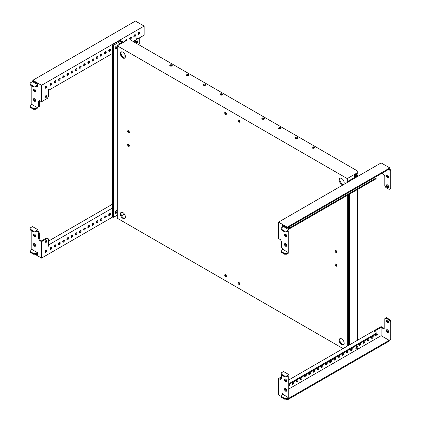 <?xml version="1.0" encoding="UTF-8"?>
<svg xmlns="http://www.w3.org/2000/svg" width="421" height="421" viewBox="0 0 421 421"><rect width="100%" height="100%" fill="white"/><g stroke="black" fill="none" stroke-linecap="round" stroke-linejoin="round"><path stroke-width="0.63" d="M169.979 65.834A1.231 0.71 180 0 1 170.142 65.718A1.231 0.71 180 0 1 172.042 65.834M170.142 64.945A1.231 0.71 180 0 1 171.484 64.792A1.231 0.71 180 0 1 172.242 65.444A1.231 0.71 180 0 1 171.884 65.95A1.231 0.71 180 0 1 170.542 66.102A1.231 0.71 180 0 1 169.779 65.444A1.231 0.71 180 0 1 170.142 64.945M186.714 75.496A1.231 0.71 180 0 1 186.877 75.38A1.231 0.71 180 0 1 188.782 75.496M186.877 74.606A1.231 0.71 180 0 1 188.219 74.454A1.231 0.71 180 0 1 188.982 75.112A1.231 0.71 180 0 1 188.619 75.612A1.231 0.71 180 0 1 187.277 75.764A1.231 0.71 180 0 1 186.519 75.112A1.231 0.71 180 0 1 186.877 74.606M203.454 85.158A1.231 0.71 180 0 1 203.617 85.042A1.231 0.71 180 0 1 205.516 85.158M203.617 84.268A1.231 0.71 180 0 1 204.959 84.116A1.231 0.71 180 0 1 205.716 84.774A1.231 0.71 180 0 1 205.359 85.274A1.231 0.71 180 0 1 204.017 85.431A1.231 0.71 180 0 1 203.254 84.774A1.231 0.71 180 0 1 203.617 84.268M220.188 94.825A1.231 0.71 180 0 1 220.351 94.709A1.231 0.71 180 0 1 222.256 94.825M220.351 93.936A1.231 0.71 180 0 1 221.693 93.778A1.231 0.71 180 0 1 222.456 94.436A1.231 0.71 180 0 1 222.093 94.941A1.231 0.71 180 0 1 220.751 95.093A1.231 0.71 180 0 1 219.994 94.436A1.231 0.71 180 0 1 220.351 93.936M312.245 147.971A1.231 0.71 180 0 1 314.15 147.855A1.231 0.71 180 0 1 314.313 147.971M312.408 148.087A1.231 0.71 180 0 1 312.05 147.582A1.231 0.71 180 0 1 312.808 146.929A1.231 0.71 180 0 1 314.15 147.082A1.231 0.71 180 0 1 314.508 147.582A1.231 0.71 180 0 1 313.75 148.239A1.231 0.71 180 0 1 312.408 148.087M295.51 138.309A1.231 0.71 180 0 1 297.41 138.193A1.231 0.71 180 0 1 297.573 138.309M295.674 138.425A1.231 0.71 180 0 1 295.31 137.92A1.231 0.71 180 0 1 296.074 137.262A1.231 0.71 180 0 1 297.41 137.42A1.231 0.71 180 0 1 297.773 137.92A1.231 0.71 180 0 1 297.015 138.577A1.231 0.71 180 0 1 295.674 138.425M278.77 128.642A1.231 0.71 180 0 1 280.675 128.526A1.231 0.71 180 0 1 280.839 128.642M278.934 128.758A1.231 0.71 180 0 1 278.576 128.258A1.231 0.71 180 0 1 279.333 127.6A1.231 0.71 180 0 1 280.675 127.758A1.231 0.71 180 0 1 281.033 128.258A1.231 0.71 180 0 1 280.275 128.915A1.231 0.71 180 0 1 278.934 128.758M262.036 118.98A1.231 0.71 180 0 1 263.935 118.864A1.231 0.71 180 0 1 264.099 118.98M262.199 119.096A1.231 0.71 180 0 1 261.836 118.596A1.231 0.71 180 0 1 262.593 117.938A1.231 0.71 180 0 1 263.935 118.091A1.231 0.71 180 0 1 264.299 118.596A1.231 0.71 180 0 1 263.535 119.248A1.231 0.71 180 0 1 262.199 119.096M128.5 144.261A1.231 0.71 -120 0 0 127.884 144.198A1.231 0.71 -120 0 0 127.695 145.187A1.231 0.71 -120 0 0 128.5 146.271A1.231 0.71 -120 0 0 129.115 146.334A1.231 0.71 -120 0 0 129.3 145.345A1.231 0.71 -120 0 0 128.5 144.261M128.316 144.177A1.231 0.71 -120 0 0 129.168 145.887A1.231 0.71 -120 0 0 129.347 145.966M128.5 130.731A1.231 0.71 -120 0 0 127.884 130.673A1.231 0.71 -120 0 0 127.695 131.657A1.231 0.71 -120 0 0 128.5 132.741A1.231 0.71 -120 0 0 129.115 132.804A1.231 0.71 -120 0 0 129.3 131.815A1.231 0.71 -120 0 0 128.5 130.731M128.316 130.652A1.231 0.71 -120 0 0 129.168 132.357A1.231 0.71 -120 0 0 129.347 132.441M336.042 264.088A1.231 0.71 -120 0 0 335.426 264.025A1.231 0.71 -120 0 0 335.237 265.009A1.231 0.71 -120 0 0 336.042 266.098A1.231 0.71 -120 0 0 336.658 266.156A1.231 0.71 -120 0 0 336.847 265.172A1.231 0.71 -120 0 0 336.042 264.088M335.863 264.004A1.231 0.71 -120 0 0 336.711 265.709A1.231 0.71 -120 0 0 336.895 265.793M336.042 250.558A1.231 0.71 -120 0 0 335.426 250.495A1.231 0.71 -120 0 0 335.237 251.484A1.231 0.71 -120 0 0 336.042 252.568A1.231 0.71 -120 0 0 336.658 252.626A1.231 0.71 -120 0 0 336.847 251.642A1.231 0.71 -120 0 0 336.042 250.558M335.863 250.474A1.231 0.71 -120 0 0 336.711 252.179A1.231 0.71 -120 0 0 336.895 252.263M238.965 120.101A1.231 0.71 -120 0 0 238.349 120.043A1.231 0.71 -120 0 0 238.16 121.027A1.231 0.71 -120 0 0 238.965 122.111A1.231 0.71 -120 0 0 239.581 122.174A1.231 0.71 -120 0 0 239.77 121.185A1.231 0.71 -120 0 0 238.965 120.101M238.786 120.017A1.231 0.71 -120 0 0 239.633 121.727A1.231 0.71 -120 0 0 239.817 121.806M225.577 112.37A1.231 0.71 -120 0 0 224.961 112.312A1.231 0.71 -120 0 0 224.772 113.296A1.231 0.71 -120 0 0 225.577 114.38A1.231 0.71 -120 0 0 226.193 114.444A1.231 0.71 -120 0 0 226.377 113.454A1.231 0.71 -120 0 0 225.577 112.37M225.393 112.286A1.231 0.71 -120 0 0 226.245 113.996A1.231 0.71 -120 0 0 226.424 114.075M225.577 274.718A1.231 0.71 -120 0 0 224.961 274.655A1.231 0.71 -120 0 0 224.772 275.644A1.231 0.71 -120 0 0 225.577 276.729A1.231 0.71 -120 0 0 226.193 276.786A1.231 0.71 -120 0 0 226.377 275.802A1.231 0.71 -120 0 0 225.577 274.718M225.393 274.634A1.231 0.71 -120 0 0 226.245 276.339A1.231 0.71 -120 0 0 226.424 276.423M238.965 282.449A1.231 0.71 -120 0 0 238.349 282.386A1.231 0.71 -120 0 0 238.16 283.375A1.231 0.71 -120 0 0 238.965 284.459A1.231 0.71 -120 0 0 239.581 284.517A1.231 0.71 -120 0 0 239.77 283.533A1.231 0.71 -120 0 0 238.965 282.449M238.786 282.365A1.231 0.71 -120 0 0 239.633 284.07A1.231 0.71 -120 0 0 239.817 284.154M343.736 344.599A3.552 2.052 60 0 1 342.326 344.289A3.552 2.052 60 0 1 340.11 341.463A3.552 2.052 60 0 1 340.247 338.563M341.657 344.673A3.552 2.052 60 0 1 339.337 341.547A3.552 2.052 60 0 1 339.879 338.7A3.552 2.052 60 0 1 341.657 338.873A3.552 2.052 60 0 1 343.978 342.005A3.552 2.052 60 0 1 343.431 344.852A3.552 2.052 60 0 1 341.657 344.673M124.963 218.294A3.552 2.052 60 0 1 123.553 217.978A3.552 2.052 60 0 1 121.337 215.157A3.552 2.052 60 0 1 121.474 212.252M122.885 218.367A3.552 2.052 60 0 1 120.564 215.236A3.552 2.052 60 0 1 121.111 212.395A3.552 2.052 60 0 1 122.885 212.568A3.552 2.052 60 0 1 125.205 215.699A3.552 2.052 60 0 1 124.658 218.541A3.552 2.052 60 0 1 122.885 218.367M343.736 184.188A3.552 2.052 60 0 1 342.326 183.872A3.552 2.052 60 0 1 340.11 181.051A3.552 2.052 60 0 1 340.247 178.146M341.657 184.261A3.552 2.052 60 0 1 339.337 181.13A3.552 2.052 60 0 1 339.879 178.288A3.552 2.052 60 0 1 341.657 178.462A3.552 2.052 60 0 1 343.978 181.593A3.552 2.052 60 0 1 343.431 184.435A3.552 2.052 60 0 1 341.657 184.261M124.963 57.882A3.552 2.052 60 0 1 123.553 57.566A3.552 2.052 60 0 1 121.337 54.746A3.552 2.052 60 0 1 121.474 51.841M122.885 57.956A3.552 2.052 60 0 1 120.564 54.825A3.552 2.052 60 0 1 121.111 51.978A3.552 2.052 60 0 1 122.885 52.157A3.552 2.052 60 0 1 125.205 55.283A3.552 2.052 60 0 1 124.658 58.13A3.552 2.052 60 0 1 122.885 57.956M351.63 348.472L351.093 348.783M347.446 350.888L347.088 350.903M117.285 45.831L347.257 178.604L357.297 172.805L357.297 170.873L130.673 40.032L127.326 40.032L117.285 45.831L117.285 218.225L343.073 348.583M124.721 214.557L124.084 214.3L121.585 215.741M124.084 214.3L124.084 213.615M124.084 57.809L124.084 53.204M347.257 178.604L347.257 182.467M347.257 195.418L347.257 346.167M357.297 172.805L357.297 173.578L353.95 175.51L353.95 177.83M45.984 250.29A1.231 0.71 -60 0 1 45.136 251.995A1.231 0.71 -60 0 1 44.952 252.079M45.805 250.374A1.231 0.71 -60 0 1 46.421 250.311A1.231 0.71 -60 0 1 46.61 251.295A1.231 0.71 -60 0 1 45.805 252.384A1.231 0.71 -60 0 1 45.189 252.442A1.231 0.71 -60 0 1 45 251.458A1.231 0.71 -60 0 1 45.805 250.374M51.173 247.295A1.231 0.71 -60 0 1 50.32 249A1.231 0.71 -60 0 1 50.141 249.085M50.994 247.374A1.231 0.71 -60 0 1 51.609 247.316A1.231 0.71 -60 0 1 51.794 248.301A1.231 0.71 -60 0 1 50.994 249.385A1.231 0.71 -60 0 1 50.378 249.448A1.231 0.71 -60 0 1 50.188 248.458A1.231 0.71 -60 0 1 50.994 247.374M55.356 244.88A1.231 0.71 -60 0 1 54.509 246.585A1.231 0.71 -60 0 1 54.325 246.669M55.177 244.959A1.231 0.71 -60 0 1 55.793 244.901A1.231 0.71 -60 0 1 55.982 245.885A1.231 0.71 -60 0 1 55.177 246.969A1.231 0.71 -60 0 1 54.562 247.032A1.231 0.71 -60 0 1 54.372 246.043A1.231 0.71 -60 0 1 55.177 244.959M59.54 242.464A1.231 0.71 -60 0 1 58.693 244.169A1.231 0.71 -60 0 1 58.508 244.248M59.361 242.543A1.231 0.71 -60 0 1 59.977 242.485A1.231 0.71 -60 0 1 60.166 243.47A1.231 0.71 -60 0 1 59.361 244.554A1.231 0.71 -60 0 1 58.745 244.617A1.231 0.71 -60 0 1 58.556 243.627A1.231 0.71 -60 0 1 59.361 242.543M63.729 240.044A1.231 0.71 -60 0 1 62.876 241.754A1.231 0.71 -60 0 1 62.692 241.833M63.545 240.128A1.231 0.71 -60 0 1 64.16 240.07A1.231 0.71 -60 0 1 64.35 241.054A1.231 0.71 -60 0 1 63.545 242.138A1.231 0.71 -60 0 1 62.929 242.201A1.231 0.71 -60 0 1 62.74 241.212A1.231 0.71 -60 0 1 63.545 240.128M72.096 235.213A1.231 0.71 -60 0 1 71.244 236.923A1.231 0.71 -60 0 1 71.065 237.002M71.912 235.297A1.231 0.71 -60 0 1 72.528 235.234A1.231 0.71 -60 0 1 72.717 236.223A1.231 0.71 -60 0 1 71.912 237.307A1.231 0.71 -60 0 1 71.296 237.37A1.231 0.71 -60 0 1 71.112 236.381A1.231 0.71 -60 0 1 71.912 235.297M76.28 232.797A1.231 0.71 -60 0 1 75.427 234.502A1.231 0.71 -60 0 1 75.248 234.586M76.096 232.881A1.231 0.71 -60 0 1 76.711 232.818A1.231 0.71 -60 0 1 76.901 233.808A1.231 0.71 -60 0 1 76.096 234.892A1.231 0.71 -60 0 1 75.485 234.955A1.231 0.71 -60 0 1 75.296 233.965A1.231 0.71 -60 0 1 76.096 232.881M80.464 230.382A1.231 0.71 -60 0 1 79.611 232.087A1.231 0.71 -60 0 1 79.432 232.171M80.285 230.466A1.231 0.71 -60 0 1 80.9 230.403A1.231 0.71 -60 0 1 81.085 231.392A1.231 0.71 -60 0 1 80.285 232.476A1.231 0.71 -60 0 1 79.669 232.534A1.231 0.71 -60 0 1 79.48 231.55A1.231 0.71 -60 0 1 80.285 230.466M84.647 227.966A1.231 0.71 -60 0 1 83.8 229.671A1.231 0.71 -60 0 1 83.616 229.755M84.468 228.05A1.231 0.71 -60 0 1 85.084 227.987A1.231 0.71 -60 0 1 85.274 228.977A1.231 0.71 -60 0 1 84.468 230.061A1.231 0.71 -60 0 1 83.853 230.119A1.231 0.71 -60 0 1 83.663 229.135A1.231 0.71 -60 0 1 84.468 228.05M88.831 225.551A1.231 0.71 -60 0 1 87.984 227.256A1.231 0.71 -60 0 1 87.8 227.34M88.652 225.635A1.231 0.71 -60 0 1 89.268 225.572A1.231 0.71 -60 0 1 89.457 226.561A1.231 0.71 -60 0 1 88.652 227.645A1.231 0.71 -60 0 1 88.036 227.703A1.231 0.71 -60 0 1 87.847 226.719A1.231 0.71 -60 0 1 88.652 225.635M93.02 223.135A1.231 0.71 -60 0 1 92.167 224.84A1.231 0.71 -60 0 1 91.983 224.925M92.836 223.219A1.231 0.71 -60 0 1 93.451 223.156A1.231 0.71 -60 0 1 93.641 224.146A1.231 0.71 -60 0 1 92.836 225.23A1.231 0.71 -60 0 1 92.22 225.288A1.231 0.71 -60 0 1 92.031 224.304A1.231 0.71 -60 0 1 92.836 223.219M97.204 220.72A1.231 0.71 -60 0 1 96.351 222.425A1.231 0.71 -60 0 1 96.167 222.509M97.019 220.804A1.231 0.71 -60 0 1 97.635 220.741A1.231 0.71 -60 0 1 97.825 221.725A1.231 0.71 -60 0 1 97.019 222.814A1.231 0.71 -60 0 1 96.404 222.872A1.231 0.71 -60 0 1 96.214 221.888A1.231 0.71 -60 0 1 97.019 220.804M101.387 218.304A1.231 0.71 -60 0 1 100.535 220.009A1.231 0.71 -60 0 1 100.356 220.094M101.203 218.388A1.231 0.71 -60 0 1 101.819 218.325A1.231 0.71 -60 0 1 102.008 219.309A1.231 0.71 -60 0 1 101.203 220.399A1.231 0.71 -60 0 1 100.587 220.457A1.231 0.71 -60 0 1 100.398 219.473A1.231 0.71 -60 0 1 101.203 218.388M105.571 215.889A1.231 0.71 -60 0 1 104.718 217.594A1.231 0.71 -60 0 1 104.54 217.678M105.387 215.973A1.231 0.71 -60 0 1 106.003 215.91A1.231 0.71 -60 0 1 106.192 216.894A1.231 0.71 -60 0 1 105.387 217.978A1.231 0.71 -60 0 1 104.771 218.041A1.231 0.71 -60 0 1 104.587 217.057A1.231 0.71 -60 0 1 105.387 215.973M109.755 213.473A1.231 0.71 -60 0 1 108.902 215.178A1.231 0.71 -60 0 1 108.723 215.263M109.576 213.552A1.231 0.71 -60 0 1 110.186 213.494A1.231 0.71 -60 0 1 110.376 214.478A1.231 0.71 -60 0 1 109.576 215.563A1.231 0.71 -60 0 1 108.96 215.626A1.231 0.71 -60 0 1 108.771 214.642A1.231 0.71 -60 0 1 109.576 213.552M45.984 240.628A1.231 0.71 -60 0 1 45.136 242.333A1.231 0.71 -60 0 1 44.952 242.417M45.805 240.707A1.231 0.71 -60 0 1 46.421 240.649A1.231 0.71 -60 0 1 46.61 241.633A1.231 0.71 -60 0 1 45.805 242.717A1.231 0.71 -60 0 1 45.189 242.78A1.231 0.71 -60 0 1 45 241.791A1.231 0.71 -60 0 1 45.805 240.707M67.913 237.628A1.231 0.71 -60 0 1 67.06 239.339A1.231 0.71 -60 0 1 66.876 239.417M67.728 237.712A1.231 0.71 -60 0 1 68.344 237.655A1.231 0.71 -60 0 1 68.534 238.639A1.231 0.71 -60 0 1 67.728 239.723A1.231 0.71 -60 0 1 67.113 239.786A1.231 0.71 -60 0 1 66.923 238.796A1.231 0.71 -60 0 1 67.728 237.712M35.532 236.292A1.537 0.889 60 0 1 35.175 236.155A1.537 0.889 60 0 1 34.148 233.892M34.506 234.029A1.537 0.889 60 0 1 35.511 235.386A1.537 0.889 60 0 1 35.275 236.618A1.537 0.889 60 0 1 34.506 236.544A1.537 0.889 60 0 1 33.501 235.186A1.537 0.889 60 0 1 33.738 233.955A1.537 0.889 60 0 1 34.506 234.029M35.532 245.959A1.537 0.889 60 0 1 35.175 245.822A1.537 0.889 60 0 1 34.148 243.559M34.506 243.696A1.537 0.889 60 0 1 35.511 245.048A1.537 0.889 60 0 1 35.275 246.285A1.537 0.889 60 0 1 34.506 246.206A1.537 0.889 60 0 1 33.501 244.854A1.537 0.889 60 0 1 33.738 243.617A1.537 0.889 60 0 1 34.506 243.696M31.828 230.84L31.828 249.395L37.185 252.489L37.185 252.1L37.685 252.389L37.685 255.1L35.843 254.037M37.853 229.682L32.496 226.593L31.491 227.172L30.154 227.945L30.154 229.103L33.501 231.034L35.511 231.034L37.853 229.682L37.853 230.84L38.269 231.082L37.601 231.471L37.185 230.84L35.511 231.808L35.511 231.034M48.389 245.632L48.889 245.922L48.389 246.211L48.389 238.87L46.715 237.902L41.537 240.891L40.279 240.165L39.274 238.428L39.274 232.824L38.269 231.082M40.279 240.165L39.611 240.554L41.537 241.665L41.537 258.094L34.838 254.226M39.611 240.554L38.606 238.812L38.606 233.208L37.601 231.471M37.185 231.229L37.853 230.84M39.274 232.824L38.606 233.208M39.274 238.428L38.606 238.812M47.384 238.291L41.537 241.665M112.917 216.878L41.537 258.094M48.889 245.922L48.889 244.764L112.586 207.99M48.389 244.475L48.889 244.764M112.586 204.122L48.389 241.186M30.154 229.103L30.154 229.877L33.501 231.808L35.511 231.808M33.501 231.034L33.501 231.808M37.185 252.489L35.511 253.453L33.501 253.453L30.154 251.521L30.154 250.363L31.828 249.395M35.511 253.453L35.511 254.226L37.685 252.974M35.511 254.226L33.501 254.226L30.154 252.295L30.154 251.521M33.501 254.226L33.501 253.453M388.588 186.729A1.537 0.889 60 0 1 388.267 187.429A1.537 0.889 60 0 1 387.083 187.019A1.537 0.889 60 0 1 386.41 185.472A1.537 0.889 60 0 1 386.731 184.766A1.537 0.889 60 0 1 387.915 185.177A1.537 0.889 60 0 1 388.588 186.729M388.525 187.108A1.537 0.889 60 0 1 387.078 185.082A1.537 0.889 60 0 1 387.141 184.708M388.588 177.062A1.537 0.889 60 0 1 388.267 177.767A1.537 0.889 60 0 1 387.083 177.357A1.537 0.889 60 0 1 386.41 175.81A1.537 0.889 60 0 1 386.731 175.104A1.537 0.889 60 0 1 387.915 175.515A1.537 0.889 60 0 1 388.588 177.062M388.525 177.441A1.537 0.889 60 0 1 387.078 175.42A1.537 0.889 60 0 1 387.141 175.041M286.596 245.953A1.537 0.889 60 0 1 286.238 245.817A1.537 0.889 60 0 1 285.212 243.554M285.57 246.206A1.537 0.889 60 0 1 284.564 244.848A1.537 0.889 60 0 1 284.796 243.617A1.537 0.889 60 0 1 285.57 243.691A1.537 0.889 60 0 1 286.575 245.048A1.537 0.889 60 0 1 286.338 246.28A1.537 0.889 60 0 1 285.57 246.206M286.596 236.292A1.537 0.889 60 0 1 286.238 236.155A1.537 0.889 60 0 1 285.212 233.892M285.57 236.544A1.537 0.889 60 0 1 284.564 235.186A1.537 0.889 60 0 1 284.796 233.955A1.537 0.889 60 0 1 285.57 234.029A1.537 0.889 60 0 1 286.575 235.386A1.537 0.889 60 0 1 286.338 236.618A1.537 0.889 60 0 1 285.57 236.544M282.386 227.266L282.386 225.14L287.243 227.94L389.172 169.089L390.178 170.926L390.178 188.803L389.172 189.387L385.825 187.45L384.82 185.714L384.82 176.436L383.484 174.115L381.973 173.247M283.059 226.877L283.059 225.524M288.917 229.682L283.559 226.587L281.217 227.94L281.217 229.103L284.564 231.034L286.569 231.034L288.917 229.682L288.917 252.874L286.569 254.226L286.569 253.453L284.564 253.453L281.217 251.521L281.217 250.358L282.891 249.395L288.243 252.484L288.243 230.84L286.569 231.808L286.569 231.034M282.891 249.395L281.465 247.027L281.465 241.422L280.465 239.681L278.539 238.57L278.539 222.141L287.243 227.166L287.243 227.94M286.059 227.261L286.059 228.029M285.838 234.223L285.338 235.092M287.243 227.166L389.841 167.932L381.137 162.906L278.539 222.141M389.841 167.932L389.841 168.8L389.172 169.189M389.841 168.8L390.846 170.542L390.846 188.419L390.178 188.803M390.846 170.542L390.178 170.926M375.948 176.725L376.116 177.983L290.243 227.561L288.069 227.461M376.116 177.983L376.116 178.757L290.243 228.335L288.238 228.335L287.401 227.85M288.238 228.335L288.238 227.561M290.243 228.335L290.243 227.561M286.569 253.453L288.243 252.484M286.569 254.226L284.564 254.226L281.217 252.295L281.217 251.521M284.564 254.226L284.564 253.453M281.217 229.103L281.217 229.871L284.564 231.808L286.569 231.808M284.564 231.034L284.564 231.808M117.285 212.5A2.794 1.61 -60 0 1 116.975 211.447A2.794 1.61 -60 0 1 117.285 210.042M117.285 48.22A2.794 1.61 -60 0 1 116.975 47.173A2.794 1.61 -60 0 1 118.19 44.358A2.794 1.61 -60 0 1 120.343 43.61L120.738 43.837M135.388 40.211A1.537 0.889 -120 0 0 135.346 40.521A1.537 0.889 -120 0 0 136.02 42.068A1.537 0.889 -120 0 0 137.204 42.484A1.537 0.889 -120 0 0 137.525 41.779A1.537 0.889 -120 0 0 136.146 39.774M136.057 39.821A1.537 0.889 -120 0 0 136.02 40.137A1.537 0.889 -120 0 0 137.462 42.158M44.952 87.8A1.231 0.71 120 0 0 45.136 87.715A1.231 0.71 120 0 0 45.984 86.01M45.805 86.094A1.231 0.71 120 0 0 45 87.179A1.231 0.71 120 0 0 45.189 88.163A1.231 0.71 120 0 0 45.805 88.105A1.231 0.71 120 0 0 46.61 87.021A1.231 0.71 120 0 0 46.421 86.031A1.231 0.71 120 0 0 45.805 86.094M50.141 84.805A1.231 0.71 120 0 0 50.32 84.721A1.231 0.71 120 0 0 51.173 83.016M50.994 83.1A1.231 0.71 120 0 0 50.188 84.184A1.231 0.71 120 0 0 50.378 85.168A1.231 0.71 120 0 0 50.994 85.11A1.231 0.71 120 0 0 51.794 84.021A1.231 0.71 120 0 0 51.609 83.037A1.231 0.71 120 0 0 50.994 83.1M54.746 82.127L54.325 82.374A1.231 0.71 120 0 0 54.509 82.306A1.231 0.71 120 0 0 55.356 80.6M55.177 80.685A1.231 0.71 120 0 0 54.372 81.769A1.231 0.71 120 0 0 54.562 82.753A1.231 0.71 120 0 0 55.177 82.69A1.231 0.71 120 0 0 55.982 81.606A1.231 0.71 120 0 0 55.793 80.621A1.231 0.71 120 0 0 55.177 80.685M58.929 79.711L58.508 79.958A1.231 0.71 120 0 0 58.693 79.89A1.231 0.71 120 0 0 59.54 78.185M59.361 78.264A1.231 0.71 120 0 0 58.556 79.353A1.231 0.71 120 0 0 58.745 80.337A1.231 0.71 120 0 0 59.361 80.274A1.231 0.71 120 0 0 60.166 79.19A1.231 0.71 120 0 0 59.977 78.206A1.231 0.71 120 0 0 59.361 78.264M62.692 77.559A1.231 0.71 120 0 0 62.876 77.475A1.231 0.71 120 0 0 63.729 75.769M63.545 75.848A1.231 0.71 120 0 0 62.74 76.938A1.231 0.71 120 0 0 62.929 77.922A1.231 0.71 120 0 0 63.545 77.859A1.231 0.71 120 0 0 64.35 76.775A1.231 0.71 120 0 0 64.16 75.791A1.231 0.71 120 0 0 63.545 75.848M66.876 75.143A1.231 0.71 120 0 0 67.06 75.059A1.231 0.71 120 0 0 67.913 73.354M67.728 73.433A1.231 0.71 120 0 0 66.923 74.517A1.231 0.71 120 0 0 67.113 75.506A1.231 0.71 120 0 0 67.728 75.443A1.231 0.71 120 0 0 68.534 74.359A1.231 0.71 120 0 0 68.344 73.375A1.231 0.71 120 0 0 67.728 73.433M71.065 72.722A1.231 0.71 120 0 0 71.244 72.644A1.231 0.71 120 0 0 72.096 70.939M71.912 71.017A1.231 0.71 120 0 0 71.112 72.102A1.231 0.71 120 0 0 71.296 73.091A1.231 0.71 120 0 0 71.912 73.028A1.231 0.71 120 0 0 72.717 71.944A1.231 0.71 120 0 0 72.528 70.96A1.231 0.71 120 0 0 71.912 71.017M75.669 70.049L75.243 70.296A1.231 0.71 120 0 0 75.427 70.228A1.231 0.71 120 0 0 76.28 68.518M76.096 68.602A1.231 0.71 120 0 0 75.296 69.686A1.231 0.71 120 0 0 75.485 70.675A1.231 0.71 120 0 0 76.096 70.612A1.231 0.71 120 0 0 76.901 69.528A1.231 0.71 120 0 0 76.711 68.544A1.231 0.71 120 0 0 76.096 68.602M79.853 67.634L79.427 67.881A1.231 0.71 120 0 0 79.611 67.813A1.231 0.71 120 0 0 80.464 66.102M80.285 66.186A1.231 0.71 120 0 0 79.48 67.271A1.231 0.71 120 0 0 79.669 68.26A1.231 0.71 120 0 0 80.285 68.197A1.231 0.71 120 0 0 81.085 67.113A1.231 0.71 120 0 0 80.9 66.129A1.231 0.71 120 0 0 80.285 66.186M84.037 65.218L83.611 65.46A1.231 0.71 120 0 0 83.8 65.397A1.231 0.71 120 0 0 84.647 63.687M84.468 63.771A1.231 0.71 120 0 0 83.663 64.855A1.231 0.71 120 0 0 83.853 65.844A1.231 0.71 120 0 0 84.468 65.781A1.231 0.71 120 0 0 85.274 64.697A1.231 0.71 120 0 0 85.084 63.713A1.231 0.71 120 0 0 84.468 63.771M87.8 63.061A1.231 0.71 120 0 0 87.984 62.982A1.231 0.71 120 0 0 88.831 61.271M88.652 61.355A1.231 0.71 120 0 0 87.847 62.44A1.231 0.71 120 0 0 88.036 63.429A1.231 0.71 120 0 0 88.652 63.366A1.231 0.71 120 0 0 89.457 62.282A1.231 0.71 120 0 0 89.268 61.292A1.231 0.71 120 0 0 88.652 61.355M91.983 60.645A1.231 0.71 120 0 0 92.167 60.561A1.231 0.71 120 0 0 93.02 58.856M92.836 58.94A1.231 0.71 120 0 0 92.031 60.024A1.231 0.71 120 0 0 92.22 61.008A1.231 0.71 120 0 0 92.836 60.95A1.231 0.71 120 0 0 93.641 59.866A1.231 0.71 120 0 0 93.451 58.877A1.231 0.71 120 0 0 92.836 58.94M96.167 58.23A1.231 0.71 120 0 0 96.351 58.145A1.231 0.71 120 0 0 97.204 56.44M97.019 56.525A1.231 0.71 120 0 0 96.214 57.609A1.231 0.71 120 0 0 96.404 58.593A1.231 0.71 120 0 0 97.019 58.535A1.231 0.71 120 0 0 97.825 57.451A1.231 0.71 120 0 0 97.635 56.461A1.231 0.71 120 0 0 97.019 56.525M100.772 55.556L100.351 55.798A1.231 0.71 120 0 0 100.535 55.73A1.231 0.71 120 0 0 101.387 54.025M101.203 54.109A1.231 0.71 120 0 0 100.398 55.193A1.231 0.71 120 0 0 100.587 56.177A1.231 0.71 120 0 0 101.203 56.119A1.231 0.71 120 0 0 102.008 55.035A1.231 0.71 120 0 0 101.819 54.046A1.231 0.71 120 0 0 101.203 54.109M104.961 53.141L104.534 53.383A1.231 0.71 120 0 0 104.718 53.314A1.231 0.71 120 0 0 105.571 51.609M105.387 51.694A1.231 0.71 120 0 0 104.587 52.778A1.231 0.71 120 0 0 104.771 53.762A1.231 0.71 120 0 0 105.387 53.704A1.231 0.71 120 0 0 106.192 52.62A1.231 0.71 120 0 0 106.003 51.63A1.231 0.71 120 0 0 105.387 51.694M108.723 50.983A1.231 0.71 120 0 0 108.902 50.899A1.231 0.71 120 0 0 109.755 49.194M109.576 49.278A1.231 0.71 120 0 0 108.771 50.362A1.231 0.71 120 0 0 108.96 51.346A1.231 0.71 120 0 0 109.576 51.288A1.231 0.71 120 0 0 110.376 50.204A1.231 0.71 120 0 0 110.186 49.215A1.231 0.71 120 0 0 109.576 49.278M127.179 40.116A1.231 0.71 120 0 0 126.926 39.553A1.231 0.71 120 0 0 126.311 39.611A1.231 0.71 120 0 0 125.442 41.121M129.642 38.906A1.231 0.71 120 0 0 129.826 38.821A1.231 0.71 120 0 0 130.678 37.116M130.494 37.195A1.231 0.71 120 0 0 129.689 38.279A1.231 0.71 120 0 0 129.879 39.269A1.231 0.71 120 0 0 130.494 39.206A1.231 0.71 120 0 0 131.299 38.122A1.231 0.71 120 0 0 131.11 37.137A1.231 0.71 120 0 0 130.494 37.195M133.831 36.49A1.231 0.71 120 0 0 134.01 36.406A1.231 0.71 120 0 0 134.862 34.701M134.678 34.78A1.231 0.71 120 0 0 133.873 35.864A1.231 0.71 120 0 0 134.062 36.853A1.231 0.71 120 0 0 134.678 36.79A1.231 0.71 120 0 0 135.483 35.706A1.231 0.71 120 0 0 135.294 34.722A1.231 0.71 120 0 0 134.678 34.78M44.952 97.461A1.231 0.71 120 0 0 45.136 97.383A1.231 0.71 120 0 0 45.984 95.672M45.805 95.756A1.231 0.71 120 0 0 45 96.841A1.231 0.71 120 0 0 45.189 97.83A1.231 0.71 120 0 0 45.805 97.767A1.231 0.71 120 0 0 46.61 96.683A1.231 0.71 120 0 0 46.421 95.699A1.231 0.71 120 0 0 45.805 95.756M138.014 34.069A1.231 0.71 120 0 0 138.193 33.99A1.231 0.71 120 0 0 139.046 32.285M138.862 32.364A1.231 0.71 120 0 0 138.062 33.448A1.231 0.71 120 0 0 138.246 34.438A1.231 0.71 120 0 0 138.862 34.375A1.231 0.71 120 0 0 139.667 33.291A1.231 0.71 120 0 0 139.477 32.306A1.231 0.71 120 0 0 138.862 32.364M34.148 98.609A1.537 0.889 -120 0 0 35.175 100.872A1.537 0.889 -120 0 0 35.532 101.003M34.506 98.746A1.537 0.889 -120 0 0 33.738 98.667A1.537 0.889 -120 0 0 33.501 99.898A1.537 0.889 -120 0 0 34.506 101.256A1.537 0.889 -120 0 0 35.275 101.329A1.537 0.889 -120 0 0 35.511 100.098A1.537 0.889 -120 0 0 34.506 98.746M34.148 88.942A1.537 0.889 -120 0 0 35.175 91.204A1.537 0.889 -120 0 0 35.532 91.341M34.506 89.078A1.537 0.889 -120 0 0 33.738 89.005A1.537 0.889 -120 0 0 33.501 90.236A1.537 0.889 -120 0 0 34.506 91.594A1.537 0.889 -120 0 0 35.275 91.667A1.537 0.889 -120 0 0 35.511 90.436A1.537 0.889 -120 0 0 34.506 89.078M37.685 84.826L35.511 86.084L35.511 86.858L37.185 85.889L37.685 86.568L37.685 83.863L32.833 81.058L32.833 80.285L135.43 21.05L144.135 26.076L41.537 85.31L32.833 80.285M133.925 41.053L134.667 42.337M138.204 44.379L139.114 43.858L139.114 38.058M48.389 89.857L48.889 90.147L48.889 88.989L48.389 89.278L48.389 96.625L47.384 98.361L41.537 101.74L39.611 100.63L38.606 101.208L39.274 100.819L39.274 106.424L37.601 107.392L37.185 107.15L37.185 107.539L31.828 104.445L31.828 85.889M37.853 107.244L37.853 107.923L35.511 109.276L35.511 108.502L37.185 107.539M35.511 86.084L33.501 86.084L30.154 84.153L30.154 82.99L32.496 81.637L37.685 84.637M38.606 101.208L38.606 106.813M41.537 101.74L41.537 85.31M37.185 86.279L37.685 85.989M126.195 40.684A1.231 0.71 120 0 0 126.495 39.532M136.772 38.832L137.272 39.121L144.135 35.159L144.135 26.076M137.272 39.121L137.272 37.958L136.772 38.253L136.772 39.411L133.183 41.479M48.889 90.147L112.586 53.372M139.114 43.858L139.783 43.468L139.783 37.669M130.063 38.643L129.642 38.89M109.144 50.725L108.718 50.967M96.588 57.972L96.167 58.214M92.404 60.387L91.983 60.629M88.221 62.803L87.8 63.045M71.486 72.465L71.06 72.712M67.297 74.88L66.876 75.127M63.113 77.296L62.692 77.543M50.562 84.547L50.136 84.789M35.511 109.276L33.501 109.276L30.154 107.344L30.154 105.413L31.828 104.445M30.154 106.571L33.501 108.502L35.511 108.502M33.501 109.276L33.501 108.502M35.511 86.858L33.501 86.858L30.154 84.926L30.154 84.153M33.501 86.084L33.501 86.858M386.41 320.76A1.537 0.889 -120 0 0 387.083 322.307A1.537 0.889 -120 0 0 388.267 322.718A1.537 0.889 -120 0 0 388.588 322.018A1.537 0.889 -120 0 0 387.915 320.465A1.537 0.889 -120 0 0 386.731 320.055A1.537 0.889 -120 0 0 386.41 320.76M387.141 319.992A1.537 0.889 -120 0 0 387.078 320.37A1.537 0.889 -120 0 0 388.525 322.391M386.41 330.422A1.537 0.889 -120 0 0 387.083 331.969A1.537 0.889 -120 0 0 388.267 332.385A1.537 0.889 -120 0 0 388.588 331.68A1.537 0.889 -120 0 0 387.915 330.132A1.537 0.889 -120 0 0 386.731 329.717A1.537 0.889 -120 0 0 386.41 330.422M387.141 329.659A1.537 0.889 -120 0 0 387.078 330.038A1.537 0.889 -120 0 0 388.525 332.058M293.09 382.079A1.231 0.71 -60 0 1 293.463 382.121A1.231 0.71 -60 0 1 293.653 383.105A1.231 0.71 -60 0 1 292.848 384.189A1.231 0.71 -60 0 1 292.232 384.252A1.231 0.71 -60 0 1 292.611 382.357M293.032 382.11A1.231 0.71 -60 0 1 292.179 383.805A1.231 0.71 -60 0 1 291.995 383.884M297.273 379.663A1.231 0.71 -60 0 1 297.647 379.7A1.231 0.71 -60 0 1 297.836 380.689A1.231 0.71 -60 0 1 297.031 381.773A1.231 0.71 -60 0 1 296.416 381.836A1.231 0.71 -60 0 1 296.794 379.942M297.215 379.695A1.231 0.71 -60 0 1 296.363 381.389A1.231 0.71 -60 0 1 296.184 381.468M301.457 377.248A1.231 0.71 -60 0 1 301.831 377.284A1.231 0.71 -60 0 1 302.02 378.274A1.231 0.71 -60 0 1 301.215 379.358A1.231 0.71 -60 0 1 300.599 379.421A1.231 0.71 -60 0 1 300.978 377.526M301.399 377.279A1.231 0.71 -60 0 1 300.547 378.968A1.231 0.71 -60 0 1 300.368 379.053M305.641 374.832A1.231 0.71 -60 0 1 306.014 374.869A1.231 0.71 -60 0 1 306.204 375.858A1.231 0.71 -60 0 1 305.404 376.942A1.231 0.71 -60 0 1 304.788 377A1.231 0.71 -60 0 1 305.162 375.106M305.588 374.864A1.231 0.71 -60 0 1 304.73 376.553A1.231 0.71 -60 0 1 304.551 376.637M309.824 372.417A1.231 0.71 -60 0 1 310.203 372.453A1.231 0.71 -60 0 1 310.388 373.443A1.231 0.71 -60 0 1 309.588 374.527A1.231 0.71 -60 0 1 308.972 374.585A1.231 0.71 -60 0 1 309.346 372.69M309.772 372.448A1.231 0.71 -60 0 1 308.914 374.137A1.231 0.71 -60 0 1 308.735 374.222M314.008 370.001A1.231 0.71 -60 0 1 314.387 370.038A1.231 0.71 -60 0 1 314.576 371.027A1.231 0.71 -60 0 1 313.771 372.111A1.231 0.71 -60 0 1 313.156 372.169A1.231 0.71 -60 0 1 313.529 370.275M313.955 370.033A1.231 0.71 -60 0 1 313.103 371.722A1.231 0.71 -60 0 1 312.919 371.806M318.192 367.586A1.231 0.71 -60 0 1 318.571 367.622A1.231 0.71 -60 0 1 318.76 368.612A1.231 0.71 -60 0 1 317.955 369.696A1.231 0.71 -60 0 1 317.339 369.754A1.231 0.71 -60 0 1 317.718 367.859M318.139 367.617A1.231 0.71 -60 0 1 317.287 369.306A1.231 0.71 -60 0 1 317.102 369.391M322.375 365.17A1.231 0.71 -60 0 1 322.754 365.207A1.231 0.71 -60 0 1 322.944 366.191A1.231 0.71 -60 0 1 322.139 367.28A1.231 0.71 -60 0 1 321.523 367.338A1.231 0.71 -60 0 1 321.902 365.444M322.323 365.202A1.231 0.71 -60 0 1 321.47 366.891A1.231 0.71 -60 0 1 321.286 366.975M326.564 362.755A1.231 0.71 -60 0 1 326.938 362.791A1.231 0.71 -60 0 1 327.128 363.776A1.231 0.71 -60 0 1 326.322 364.865A1.231 0.71 -60 0 1 325.707 364.923A1.231 0.71 -60 0 1 326.086 363.028M326.507 362.786A1.231 0.71 -60 0 1 325.654 364.475A1.231 0.71 -60 0 1 325.47 364.56M330.748 360.339A1.231 0.71 -60 0 1 331.122 360.376A1.231 0.71 -60 0 1 331.311 361.36A1.231 0.71 -60 0 1 330.506 362.444A1.231 0.71 -60 0 1 329.89 362.507A1.231 0.71 -60 0 1 330.269 360.613M330.69 360.371A1.231 0.71 -60 0 1 329.838 362.06A1.231 0.71 -60 0 1 329.659 362.144M334.932 357.924A1.231 0.71 -60 0 1 335.305 357.961A1.231 0.71 -60 0 1 335.495 358.945A1.231 0.71 -60 0 1 334.69 360.029A1.231 0.71 -60 0 1 334.074 360.092A1.231 0.71 -60 0 1 334.453 358.197M334.879 357.955A1.231 0.71 -60 0 1 334.021 359.645A1.231 0.71 -60 0 1 333.842 359.729M339.115 355.508A1.231 0.71 -60 0 1 339.494 355.545A1.231 0.71 -60 0 1 339.679 356.529A1.231 0.71 -60 0 1 338.879 357.613A1.231 0.71 -60 0 1 338.263 357.676A1.231 0.71 -60 0 1 338.637 355.782M339.063 355.535A1.231 0.71 -60 0 1 338.205 357.229A1.231 0.71 -60 0 1 338.026 357.313M343.299 353.087A1.231 0.71 -60 0 1 343.678 353.13A1.231 0.71 -60 0 1 343.862 354.114A1.231 0.71 -60 0 1 343.062 355.198A1.231 0.71 -60 0 1 342.447 355.261A1.231 0.71 -60 0 1 342.82 353.366M343.247 353.119A1.231 0.71 -60 0 1 342.389 354.814A1.231 0.71 -60 0 1 342.21 354.898M347.483 350.672A1.231 0.71 -60 0 1 347.862 350.714A1.231 0.71 -60 0 1 348.051 351.698A1.231 0.71 -60 0 1 347.246 352.782A1.231 0.71 -60 0 1 346.63 352.845A1.231 0.71 -60 0 1 347.004 350.951M347.43 350.704A1.231 0.71 -60 0 1 346.578 352.398A1.231 0.71 -60 0 1 346.394 352.477M351.667 348.256A1.231 0.71 -60 0 1 352.045 348.299A1.231 0.71 -60 0 1 352.235 349.283A1.231 0.71 -60 0 1 351.43 350.367A1.231 0.71 -60 0 1 350.814 350.43A1.231 0.71 -60 0 1 351.193 348.535M351.614 348.288A1.231 0.71 -60 0 1 350.761 349.983A1.231 0.71 -60 0 1 350.577 350.062M360.039 343.425A1.231 0.71 -60 0 1 360.413 343.468A1.231 0.71 -60 0 1 360.602 344.452A1.231 0.71 -60 0 1 359.797 345.536A1.231 0.71 -60 0 1 359.181 345.599A1.231 0.71 -60 0 1 359.56 343.704M359.981 343.457A1.231 0.71 -60 0 1 359.129 345.152A1.231 0.71 -60 0 1 358.945 345.231M364.223 341.01A1.231 0.71 -60 0 1 364.597 341.047A1.231 0.71 -60 0 1 364.786 342.036A1.231 0.71 -60 0 1 363.981 343.12A1.231 0.71 -60 0 1 363.365 343.183A1.231 0.71 -60 0 1 363.744 341.289M364.165 341.042A1.231 0.71 -60 0 1 363.312 342.736A1.231 0.71 -60 0 1 363.134 342.815M368.407 338.595A1.231 0.71 -60 0 1 368.78 338.631A1.231 0.71 -60 0 1 368.97 339.621A1.231 0.71 -60 0 1 368.165 340.705A1.231 0.71 -60 0 1 367.554 340.763A1.231 0.71 -60 0 1 367.928 338.873M368.354 338.626A1.231 0.71 -60 0 1 367.496 340.315A1.231 0.71 -60 0 1 367.317 340.4M372.59 336.179A1.231 0.71 -60 0 1 372.969 336.216A1.231 0.71 -60 0 1 373.153 337.205A1.231 0.71 -60 0 1 372.353 338.289A1.231 0.71 -60 0 1 371.738 338.347A1.231 0.71 -60 0 1 372.111 336.453M372.538 336.211A1.231 0.71 -60 0 1 371.68 337.9A1.231 0.71 -60 0 1 371.501 337.984M376.537 335.874A1.231 0.71 -60 0 1 375.921 335.932A1.231 0.71 -60 0 1 375.732 334.948A1.231 0.71 -60 0 1 376.537 333.864A1.231 0.71 -60 0 1 377.153 333.8A1.231 0.71 -60 0 1 377.342 334.79A1.231 0.71 -60 0 1 376.537 335.874M376.716 333.779A1.231 0.71 -60 0 1 375.869 335.484A1.231 0.71 -60 0 1 375.685 335.569M285.212 378.842A1.537 0.889 -120 0 0 286.238 381.105A1.537 0.889 -120 0 0 286.596 381.242M285.57 381.494A1.537 0.889 -120 0 0 286.338 381.568A1.537 0.889 -120 0 0 286.575 380.337A1.537 0.889 -120 0 0 285.57 378.979A1.537 0.889 -120 0 0 284.796 378.905A1.537 0.889 -120 0 0 284.564 380.137A1.537 0.889 -120 0 0 285.57 381.494M285.212 388.509A1.537 0.889 -120 0 0 286.238 390.772A1.537 0.889 -120 0 0 286.596 390.909M285.57 391.156A1.537 0.889 -120 0 0 286.338 391.23A1.537 0.889 -120 0 0 286.575 389.999A1.537 0.889 -120 0 0 285.57 388.646A1.537 0.889 -120 0 0 284.796 388.567A1.537 0.889 -120 0 0 284.564 389.799A1.537 0.889 -120 0 0 285.57 391.156M285.901 399.176L287.243 399.95L389.841 340.715L389.841 339.842L389.172 340.231L390.178 339.652L390.178 321.776L389.172 320.034L385.825 318.102L384.82 318.681L384.82 327.959L383.484 328.733L381.137 327.38L381.137 335.69L288.917 388.936M286.633 390.251L286.012 390.609M286.906 398.982L287.243 399.176L389.172 340.326L381.137 335.69M281.133 379.221L279.876 378.495L281.465 377.579M288.917 374.632L286.569 375.985L284.564 375.985L281.217 374.053L281.217 372.89L283.559 371.538L288.917 374.632L288.917 397.824L286.569 399.176L286.569 398.403L288.243 397.44L282.891 394.345L282.386 393.667L282.386 394.635M286.569 375.985L286.569 376.758L288.243 375.79L288.243 397.44M281.465 376.806L278.539 378.495L280.465 379.61L281.465 379.026L281.465 374.969M278.539 378.495L278.539 394.924L284.564 398.403L286.569 398.403M287.243 399.95L287.243 399.176M288.917 384.494A1.231 0.71 -60 0 1 289.28 384.536A1.231 0.71 -60 0 1 288.917 386.415M381.137 327.38L374.948 330.953L374.274 330.569L381.137 326.607L384.152 328.343M374.948 330.953L374.948 331.532M374.274 330.569L374.274 331.148M286.059 380.989L286.059 379.4M288.917 379.853L373.774 330.859L376.116 332.211L376.116 333.369L290.243 382.947L288.917 382.947M390.178 339.652L390.846 339.263L390.846 321.386L389.841 319.65L386.494 317.713L385.825 318.102M390.846 321.386L390.178 321.776M389.841 319.65L389.172 320.034M376.116 333.369L376.116 334.142L290.243 383.72L288.917 383.72M290.243 382.947L290.243 383.72M286.569 376.758L284.564 376.758L281.217 374.827L281.217 374.053M284.564 375.985L284.564 376.758M286.569 399.176L284.564 399.176L281.217 397.245L281.217 395.314L282.891 394.345M284.564 399.176L284.564 398.403M357.855 347.272A1.184 0.684 120 0 0 357.019 346.793A1.184 0.684 120 0 0 356.182 348.241A1.184 0.684 120 0 0 357.019 348.725A1.184 0.684 120 0 0 357.855 347.272L357.855 347.083A1.421 0.821 120 0 0 357.561 346.43A1.421 0.821 120 0 0 356.466 346.809A1.421 0.821 120 0 0 355.845 348.241A1.421 0.821 120 0 0 356.14 348.893A1.421 0.821 120 0 0 356.85 348.82A1.421 0.821 120 0 0 356.94 348.767M117.285 212.621L116.27 213.21L115.77 212.915L117.091 212.152L115.77 212.915A1.658 0.958 -60 0 1 115.228 213.079A1.658 0.958 120 0 0 115.764 212.915L115.265 212.626A1.658 0.958 -60 0 1 115.107 212.705M117.091 47.873L115.764 48.641A1.658 0.958 -60 0 1 115.228 48.799A1.658 0.958 120 0 0 115.77 48.641L117.091 47.878M117.285 215.136L113.591 217.268L112.586 216.689L112.586 44.679L120.117 40.327L121.116 40.911L121.116 41.879L121.537 41.637L121.537 43.374M121.116 41.3L121.459 41.1L123.816 42.058M121.537 41.637L123.311 42.353M113.591 217.268L113.591 45.258L121.116 40.911M117.359 45.594L116.27 46.226A1.658 0.958 120 0 0 115.186 47.684A1.658 0.958 120 0 0 115.443 49.01A1.658 0.958 120 0 0 116.27 48.931L117.285 48.341M116.27 213.21A1.658 0.958 -60 0 1 115.443 213.289A1.658 0.958 -60 0 1 115.186 211.963A1.658 0.958 -60 0 1 116.27 210.5L117.285 209.916M116.98 211.637L115.265 212.626M115.107 48.426A1.658 0.958 120 0 0 115.265 48.347L116.98 47.357M112.586 44.679L113.591 45.258M356.919 174.399A1.131 0.532 68 0 1 357.492 175.815M356.571 173.999A1.721 0.805 68 0 1 357.482 176.567M357.187 176.736L356.224 174.199M356.787 176.967L356.108 176.583L348.583 180.93L348.583 181.704M357.455 189.529L357.455 340.279M354.561 177.478L354.566 175.683L355.84 176.736M348.583 194.655L348.583 345.404M351.614 348.672L351.261 348.877A1.658 0.958 -60 0 1 351.103 348.956M357.119 189.724L357.119 340.473M349.588 194.07L349.588 344.82M351.309 349.441A1.658 0.958 -60 0 1 351.103 348.62M354.698 175.083L356.903 176.899M354.566 175.683L353.95 175.899M349.251 181.314L348.583 180.93M353.982 177.809L353.982 175.92M356.734 175.789L355.945 176.11M357.455 336.026A1.721 0.805 68 0 1 357.455 337.068M357.455 335.853A1.131 0.532 68 0 1 357.492 336.226M119.627 44.479A2.794 1.61 -60 0 1 120.169 44.163M116.27 48.931L115.265 48.347"/></g></svg>
